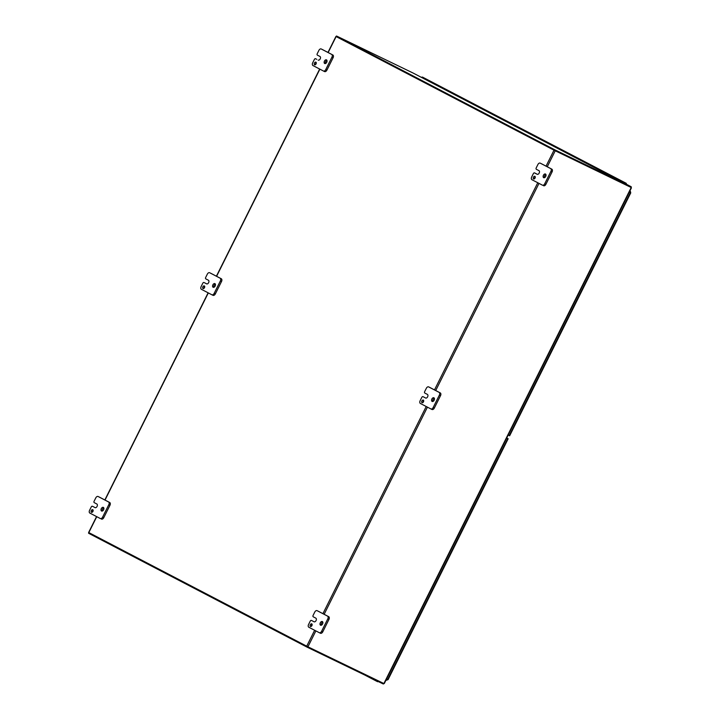 <?xml version="1.0" encoding="UTF-8"?>
<svg xmlns="http://www.w3.org/2000/svg" width="720" height="720" viewBox="0 0 720 720"><rect width="100%" height="100%" fill="white"/><g stroke="black" fill="none" stroke-linecap="round" stroke-linejoin="round"><path stroke-width="1.08" d="M383.994 683.235L383.373 684L383.553 683.37M88.884 532.638L88.578 533.25L306.801 647.01L383.202 683.946A0.972 0.756 117.5 0 0 383.373 684M306.801 647.01L307.107 646.398M311.76 623.862A1.449 0.918 115.8 0 1 311.931 625.572A1.449 0.918 115.8 0 1 310.482 626.463A1.449 0.918 115.8 0 1 310.284 624.762A1.449 0.918 115.8 0 1 311.742 623.853A1.449 0.918 115.8 0 1 311.76 623.862M312.138 624.51A1.449 0.918 -64.2 0 0 311.238 626.373M314.064 621.81L314.019 621.792A2.025 1.287 115.8 0 0 314.046 621.801A2.025 1.287 115.8 0 0 316.08 620.55A2.025 1.287 115.8 0 0 315.828 618.156L313.227 616.797A1.161 0.738 115.8 0 1 313.092 615.429L314.766 612.063A2.313 1.467 115.8 0 1 317.079 610.659A2.313 1.467 115.8 0 1 317.106 610.668L327.528 616.104A2.313 1.467 115.8 0 1 327.798 618.858L321.606 631.287A2.313 1.467 115.8 0 1 319.293 632.691L308.835 627.246A2.313 1.467 115.8 0 1 308.565 624.492L310.248 621.126A1.161 0.738 115.8 0 1 311.418 620.433L312.57 620.991A1.161 0.738 -64.2 0 0 312.552 620.982L314.262 621.873M319.32 632.709L320.427 633.24A2.313 1.467 -64.2 0 0 320.454 633.249A2.313 1.467 -64.2 0 0 322.767 631.845L328.959 619.416A2.313 1.467 -64.2 0 0 328.689 616.662L318.258 611.226A2.313 1.467 -64.2 0 0 318.24 611.217A2.313 1.467 -64.2 0 0 318.213 611.208M322.785 622.071A2.025 1.287 -64.2 0 0 321.255 625.239M319.293 632.691A2.313 1.467 115.8 0 1 319.266 632.682L320.454 633.249M322.344 621.558A2.025 1.287 115.8 0 1 322.596 623.952A2.025 1.287 115.8 0 1 320.562 625.203A2.025 1.287 115.8 0 1 320.283 622.809A2.025 1.287 115.8 0 1 322.326 621.549A2.025 1.287 115.8 0 1 322.344 621.558M314.019 621.792L312.561 620.982M534.888 176.346A1.449 0.918 115.8 0 1 535.059 178.056A1.449 0.918 115.8 0 1 533.61 178.947A1.449 0.918 115.8 0 1 533.412 177.237A1.449 0.918 115.8 0 1 534.87 176.337A1.449 0.918 115.8 0 1 534.888 176.346M535.266 176.985A1.449 0.918 -64.2 0 0 534.366 178.848M537.192 174.294L537.147 174.267A2.025 1.287 115.8 0 1 537.147 174.267A2.025 1.287 115.8 0 0 539.199 173.034A2.025 1.287 115.8 0 0 538.956 170.64L536.346 169.281A1.161 0.738 115.8 0 1 536.211 167.904L537.894 164.538A2.313 1.467 115.8 0 1 540.207 163.134A2.313 1.467 115.8 0 1 540.225 163.143L550.656 168.579A2.313 1.467 115.8 0 1 550.926 171.333L544.725 183.762A2.313 1.467 115.8 0 1 542.421 185.175A2.313 1.467 115.8 0 1 542.394 185.157L531.963 179.721A2.313 1.467 115.8 0 1 531.693 176.967L533.367 173.601A1.161 0.738 115.8 0 1 534.537 172.908L535.698 173.466A1.161 0.738 -64.2 0 0 535.671 173.457L537.39 174.348M543.582 185.733L543.555 185.715A2.313 1.467 -64.2 0 0 543.582 185.733A2.313 1.467 -64.2 0 0 545.886 184.329L552.087 171.891A2.313 1.467 -64.2 0 0 551.817 169.146L541.386 163.71A2.313 1.467 -64.2 0 0 541.359 163.692A2.313 1.467 -64.2 0 0 541.341 163.683M545.913 174.555A2.025 1.287 -64.2 0 0 544.383 177.714M545.472 174.033A2.025 1.287 115.8 0 1 545.724 176.427A2.025 1.287 115.8 0 1 543.69 177.678A2.025 1.287 115.8 0 1 543.411 175.293A2.025 1.287 115.8 0 1 545.454 174.024A2.025 1.287 115.8 0 1 545.472 174.033M537.147 174.267L534.537 172.908M92.763 509.697A1.449 0.918 115.8 0 1 92.943 511.407A1.449 0.918 115.8 0 1 91.485 512.298A1.449 0.918 115.8 0 1 91.296 510.597A1.449 0.918 115.8 0 1 92.754 509.688A1.449 0.918 115.8 0 1 92.763 509.697M93.15 510.345A1.449 0.918 -64.2 0 0 92.25 512.208M95.076 507.645L95.031 507.627A2.025 1.287 115.8 0 1 95.031 507.627A2.025 1.287 115.8 0 0 97.083 506.385A2.025 1.287 115.8 0 0 96.84 503.991L94.23 502.632A1.161 0.738 115.8 0 1 94.095 501.255L95.778 497.898A2.313 1.467 115.8 0 1 98.082 496.485A2.313 1.467 115.8 0 1 98.109 496.503L108.54 501.939A2.313 1.467 115.8 0 1 108.81 504.693L102.609 517.122A2.313 1.467 115.8 0 1 100.296 518.526A2.313 1.467 115.8 0 1 100.278 518.517L89.847 513.072A2.313 1.467 115.8 0 1 89.577 510.327L91.251 506.961A1.161 0.738 115.8 0 1 92.421 506.268L93.582 506.826A1.161 0.738 -64.2 0 0 93.555 506.808M101.457 519.084L101.439 519.075A2.313 1.467 -64.2 0 0 101.457 519.084A2.313 1.467 -64.2 0 0 103.77 517.68L109.971 505.251A2.313 1.467 -64.2 0 0 109.701 502.497L99.27 497.061A2.313 1.467 -64.2 0 0 99.243 497.052A2.313 1.467 -64.2 0 0 99.216 497.034M93.582 506.826L95.265 507.708M103.797 507.906A2.025 1.287 -64.2 0 0 102.267 511.065M103.356 507.393A2.025 1.287 115.8 0 1 103.599 509.787A2.025 1.287 115.8 0 1 101.565 511.029A2.025 1.287 115.8 0 1 101.295 508.644A2.025 1.287 115.8 0 1 103.338 507.384A2.025 1.287 115.8 0 1 103.356 507.393M95.031 507.627L93.573 506.817M204.327 285.939A1.449 0.918 115.8 0 1 204.507 287.649A1.449 0.918 115.8 0 1 203.049 288.54A1.449 0.918 115.8 0 1 202.851 286.83A1.449 0.918 115.8 0 1 204.318 285.93A1.449 0.918 115.8 0 1 204.327 285.939M204.714 286.578A1.449 0.918 -64.2 0 0 203.814 288.441M205.794 278.874A1.161 0.738 115.8 0 1 205.659 277.497L207.333 274.131A2.313 1.467 115.8 0 1 209.646 272.727A2.313 1.467 115.8 0 1 209.673 272.736L220.104 278.181A2.313 1.467 115.8 0 1 220.374 280.926L214.173 293.364A2.313 1.467 115.8 0 1 211.86 294.768L201.411 289.314A2.313 1.467 115.8 0 1 201.141 286.56L202.815 283.203A1.161 0.738 115.8 0 1 203.985 282.501L205.146 283.068A1.161 0.738 -64.2 0 0 205.119 283.05L206.595 283.86A2.025 1.287 115.8 0 1 206.595 283.86A2.025 1.287 115.8 0 0 208.647 282.627A2.025 1.287 115.8 0 0 208.404 280.233L205.794 278.874M211.887 294.777L212.994 295.317A2.313 1.467 -64.2 0 0 213.021 295.326A2.313 1.467 -64.2 0 0 215.334 293.922L221.535 281.493A2.313 1.467 -64.2 0 0 221.265 278.739L210.834 273.303A2.313 1.467 -64.2 0 0 210.807 273.285A2.313 1.467 -64.2 0 0 210.78 273.276M205.146 283.068L206.829 283.941M215.361 284.148A2.025 1.287 -64.2 0 0 213.831 287.307M211.86 294.768A2.313 1.467 115.8 0 1 211.842 294.75L213.021 295.326M214.92 283.626A2.025 1.287 115.8 0 1 215.163 286.02A2.025 1.287 115.8 0 1 213.129 287.271A2.025 1.287 115.8 0 1 212.859 284.886A2.025 1.287 115.8 0 1 214.902 283.617A2.025 1.287 115.8 0 1 214.92 283.626M423.324 400.104A1.449 0.918 115.8 0 1 423.495 401.814A1.449 0.918 115.8 0 1 422.046 402.705A1.449 0.918 115.8 0 1 421.848 400.995A1.449 0.918 115.8 0 1 423.306 400.095A1.449 0.918 115.8 0 1 423.324 400.104M423.702 400.752A1.449 0.918 -64.2 0 0 422.802 402.615M425.628 398.052L425.583 398.025A2.025 1.287 115.8 0 0 425.61 398.043A2.025 1.287 115.8 0 0 427.635 396.792A2.025 1.287 115.8 0 0 427.392 394.398L424.782 393.039A1.161 0.738 115.8 0 1 424.647 391.662L426.33 388.296A2.313 1.467 115.8 0 1 428.643 386.892A2.313 1.467 115.8 0 1 428.661 386.91L439.092 392.346A2.313 1.467 115.8 0 1 439.362 395.1L433.17 407.529A2.313 1.467 115.8 0 1 430.857 408.933A2.313 1.467 115.8 0 1 430.83 408.915L420.399 403.479A2.313 1.467 115.8 0 1 420.129 400.734L421.812 397.368A1.161 0.738 115.8 0 1 422.973 396.666L424.134 397.233A1.161 0.738 -64.2 0 0 424.107 397.215L425.826 398.115M430.884 408.942L431.991 409.482A2.313 1.467 -64.2 0 0 432.018 409.491A2.313 1.467 -64.2 0 0 434.322 408.087L440.523 395.658A2.313 1.467 -64.2 0 0 440.253 392.904L429.822 387.468A2.313 1.467 -64.2 0 0 429.804 387.459A2.313 1.467 -64.2 0 0 429.777 387.441L428.643 386.892M434.349 398.313A2.025 1.287 -64.2 0 0 432.819 401.472M433.908 397.8A2.025 1.287 115.8 0 1 434.16 400.194A2.025 1.287 115.8 0 1 432.126 401.436A2.025 1.287 115.8 0 1 431.847 399.051A2.025 1.287 115.8 0 1 433.89 397.782A2.025 1.287 115.8 0 1 433.908 397.8M425.583 398.025L424.125 397.224M315.891 62.172A1.449 0.918 115.8 0 1 316.071 63.882A1.449 0.918 115.8 0 1 314.613 64.773A1.449 0.918 115.8 0 1 314.415 63.072A1.449 0.918 115.8 0 1 315.873 62.163A1.449 0.918 115.8 0 1 315.891 62.172M316.278 62.82A1.449 0.918 -64.2 0 0 315.378 64.683M318.204 60.12L318.159 60.102A2.025 1.287 115.8 0 0 318.177 60.111A2.025 1.287 115.8 0 0 320.211 58.86A2.025 1.287 115.8 0 0 319.968 56.475L317.358 55.116A1.161 0.738 115.8 0 1 317.223 53.739L318.897 50.373A2.313 1.467 115.8 0 1 321.21 48.969A2.313 1.467 115.8 0 1 321.237 48.978L331.668 54.414A2.313 1.467 115.8 0 1 331.938 57.168L325.737 69.597A2.313 1.467 115.8 0 1 323.424 71.001L312.975 65.556A2.313 1.467 115.8 0 1 312.705 62.802L314.379 59.436A1.161 0.738 115.8 0 1 315.549 58.743L316.71 59.301A1.161 0.738 -64.2 0 0 316.683 59.292M323.451 71.019L324.558 71.55A2.313 1.467 -64.2 0 0 324.585 71.568A2.313 1.467 -64.2 0 0 326.898 70.155L333.099 57.726A2.313 1.467 -64.2 0 0 332.829 54.981L322.398 49.536A2.313 1.467 -64.2 0 0 322.371 49.527A2.313 1.467 -64.2 0 0 322.344 49.518M326.925 60.381A2.025 1.287 -64.2 0 0 325.395 63.549M323.424 71.001A2.313 1.467 115.8 0 1 323.397 70.992L324.585 71.568M326.484 59.868A2.025 1.287 115.8 0 1 326.727 62.262A2.025 1.287 115.8 0 1 324.693 63.513A2.025 1.287 115.8 0 1 324.423 61.128A2.025 1.287 115.8 0 1 326.457 59.859A2.025 1.287 115.8 0 1 326.484 59.868M336.195 36.603L554.013 150.174L631.197 187.515L631.089 188.046L631.26 186.804L631.044 187.731M631.26 186.804A0.972 0.756 117.5 0 0 631.134 186.705L412.902 72.936A0.972 0.756 -62.5 0 1 412.929 72.954L336.501 36L336.195 36.612L554.409 150.381L630.81 187.317L554.49 150.408M412.92 72.945L631.134 186.705A0.972 0.756 117.5 0 0 631.116 186.705L554.715 149.769L554.409 150.381M554.715 149.769L336.501 36M315.864 630.909L307.935 646.812L384.075 683.622L384.264 683.091M307.935 646.812L88.821 532.584M507.015 438.147L508.167 438.741L388.053 679.671M506.709 437.994L508.167 438.741M386.487 679.131L386.802 680.22L387.855 679.464L386.523 679.059M386.802 680.22L387.252 679.176L386.496 679.113M386.64 680.166L386.1 679.905M629.811 191.097L630.36 191.385L629.811 191.097L630.342 191.376L629.919 192.447L629.415 191.889M629.361 191.997L630.531 192.744L630.486 191.466L629.919 192.447M509.409 435.672L508.158 435.087M509.256 435.618L630.459 192.528L629.37 191.979M371.826 678.447A1.161 0.891 117.5 0 0 372.195 678.906A1.161 0.891 -62.5 0 1 371.826 678.447M376.992 680.949A1.161 0.891 117.5 0 0 378.243 681.552M366.849 676.044A1.161 0.891 117.5 0 0 367.083 676.242L377.406 681.624M511.686 124.245A1.161 0.891 -62.5 0 0 511.263 123.372A1.161 0.891 117.5 0 0 510.174 123.651A1.161 0.891 -62.5 0 1 511.263 123.372L506.16 120.708A1.161 0.891 117.5 0 0 505.062 120.987M522.117 129.681A1.161 0.891 -62.5 0 0 521.694 128.808A1.161 0.891 117.5 0 0 520.605 129.087A1.161 0.891 -62.5 0 1 521.694 128.808L516.582 126.144A1.161 0.891 117.5 0 0 515.493 126.423M532.539 135.117A1.161 0.891 -62.5 0 0 532.125 134.244A1.161 0.891 117.5 0 0 531.036 134.523A1.161 0.891 -62.5 0 1 532.125 134.244L527.013 131.58A1.161 0.891 117.5 0 0 525.924 131.859M542.97 140.553A1.161 0.891 -62.5 0 0 542.547 139.68A1.161 0.891 117.5 0 0 541.458 139.959A1.161 0.891 -62.5 0 1 542.547 139.68L537.444 137.016A1.161 0.891 117.5 0 0 536.355 137.295M553.401 145.989A1.161 0.891 -62.5 0 0 552.978 145.116A1.161 0.891 117.5 0 0 551.889 145.395A1.161 0.891 -62.5 0 1 552.978 145.116L547.866 142.452A1.161 0.891 117.5 0 0 546.777 142.731M563.823 151.425A1.161 0.891 -62.5 0 0 563.409 150.552A1.161 0.891 117.5 0 0 562.32 150.831A1.161 0.891 -62.5 0 1 563.409 150.552L558.297 147.888A1.161 0.891 117.5 0 0 557.208 148.167M574.254 156.861A1.161 0.891 -62.5 0 0 573.831 155.988A1.161 0.891 117.5 0 0 572.742 156.267A1.161 0.891 -62.5 0 1 573.831 155.988L568.728 153.324A1.161 0.891 117.5 0 0 567.639 153.603M584.685 162.297A1.161 0.891 -62.5 0 0 584.262 161.424A1.161 0.891 117.5 0 0 583.173 161.703A1.161 0.891 -62.5 0 1 584.262 161.424L579.15 158.76A1.161 0.891 117.5 0 0 578.061 159.039M595.107 167.733A1.161 0.891 -62.5 0 0 594.693 166.86A1.161 0.891 117.5 0 0 593.604 167.139A1.161 0.891 -62.5 0 1 594.693 166.86L589.581 164.196A1.161 0.891 117.5 0 0 588.492 164.475M605.538 173.169A1.161 0.891 -62.5 0 0 605.115 172.296A1.161 0.891 117.5 0 0 604.026 172.575A1.161 0.891 -62.5 0 1 605.115 172.296L600.012 169.632A1.161 0.891 117.5 0 0 598.923 169.911M624.888 183.447A1.161 0.891 -62.5 0 1 626.373 184.221M421.533 77.436A1.161 0.891 -62.5 0 1 422.622 77.157L427.842 79.875A1.161 0.891 117.5 0 0 426.753 80.154A1.161 0.891 -62.5 0 1 428.256 80.748M438.687 86.184A1.161 0.891 -62.5 0 0 438.273 85.311A1.161 0.891 117.5 0 0 437.175 85.59A1.161 0.891 -62.5 0 1 438.273 85.311L433.161 82.647A1.161 0.891 117.5 0 0 432.072 82.926M449.118 91.62A1.161 0.891 -62.5 0 0 448.695 90.747A1.161 0.891 117.5 0 0 447.606 91.026A1.161 0.891 -62.5 0 1 448.695 90.747L443.583 88.083A1.161 0.891 117.5 0 0 442.494 88.362M459.54 97.056A1.161 0.891 -62.5 0 0 459.126 96.192A1.161 0.891 117.5 0 0 458.037 96.471A1.161 0.891 -62.5 0 1 459.126 96.192L454.014 93.528A1.161 0.891 117.5 0 0 452.925 93.807M469.971 102.492A1.161 0.891 -62.5 0 0 469.557 101.628A1.161 0.891 117.5 0 0 468.459 101.907A1.161 0.891 -62.5 0 1 469.557 101.628L464.445 98.964A1.161 0.891 117.5 0 0 463.356 99.243M480.402 107.928A1.161 0.891 -62.5 0 0 479.979 107.064A1.161 0.891 117.5 0 0 478.89 107.343A1.161 0.891 -62.5 0 1 479.979 107.064L474.867 104.4A1.161 0.891 117.5 0 0 473.778 104.679M490.833 113.373A1.161 0.891 -62.5 0 0 490.41 112.5A1.161 0.891 117.5 0 0 489.321 112.779A1.161 0.891 -62.5 0 1 490.41 112.5L485.298 109.836A1.161 0.891 117.5 0 0 484.209 110.115M501.255 118.809A1.161 0.891 -62.5 0 0 500.841 117.936A1.161 0.891 117.5 0 0 499.752 118.215A1.161 0.891 -62.5 0 1 500.841 117.936L495.729 115.272A1.161 0.891 117.5 0 0 494.64 115.551M615.969 178.605A1.161 0.891 -62.5 0 0 615.546 177.732A1.161 0.891 117.5 0 0 614.457 178.011A1.161 0.891 -62.5 0 1 615.546 177.732L610.434 175.068A1.161 0.891 117.5 0 0 609.345 175.347M625.977 183.168L620.865 180.504A1.161 0.891 117.5 0 0 619.776 180.783M431.856 82.818A1.161 0.891 -62.5 0 1 433.053 82.602M442.287 88.254A1.161 0.891 -62.5 0 1 443.475 88.038M452.718 93.69A1.161 0.891 -62.5 0 1 453.906 93.474M463.149 99.135A1.161 0.891 -62.5 0 1 464.337 98.919M473.571 104.571A1.161 0.891 -62.5 0 1 474.759 104.355M484.002 110.007A1.161 0.891 -62.5 0 1 485.19 109.791M494.433 115.443A1.161 0.891 -62.5 0 1 495.621 115.227M504.855 120.879A1.161 0.891 -62.5 0 1 506.043 120.663M515.286 126.315A1.161 0.891 -62.5 0 1 516.474 126.099M525.717 131.751A1.161 0.891 -62.5 0 1 526.905 131.535M536.139 137.187A1.161 0.891 -62.5 0 1 537.336 136.971M546.57 142.623A1.161 0.891 -62.5 0 1 547.758 142.407M557.001 148.059A1.161 0.891 -62.5 0 1 558.189 147.843M567.423 153.495A1.161 0.891 -62.5 0 1 568.62 153.279M577.854 158.931A1.161 0.891 -62.5 0 1 579.042 158.715M588.285 164.367A1.161 0.891 -62.5 0 1 589.473 164.151M598.707 169.803A1.161 0.891 -62.5 0 1 599.904 169.587M609.138 175.239A1.161 0.891 -62.5 0 1 610.326 175.023M619.569 180.675A1.161 0.891 -62.5 0 1 620.757 180.459M322.767 631.845L321.606 631.287M327.798 618.858L328.959 619.416M328.689 616.662L327.528 616.104M545.886 184.329L544.725 183.762M550.926 171.333L552.087 171.891M551.817 169.146L550.656 168.579M103.77 517.68L102.609 517.122M108.81 504.693L109.971 505.251M109.701 502.497L108.54 501.939M215.334 293.922L214.173 293.364M220.374 280.926L221.535 281.493M221.265 278.739L220.104 278.181M428.661 386.91L429.822 387.468M434.322 408.087L433.17 407.529M439.362 395.1L440.523 395.658M440.253 392.904L439.092 392.346M326.898 70.155L325.737 69.597M331.938 57.168L333.099 57.726M332.829 54.981L331.668 54.414M383.895 683.532L631.197 187.515M555.237 150.795L547.272 166.77M538.992 183.384L435.708 390.537M427.428 407.142L324.144 614.295M306.702 646.2L314.649 630.27M322.929 613.665L426.213 406.512M434.493 389.898L537.768 182.745M546.057 166.14L554.013 150.174M336.114 36.585L328.158 52.542M319.878 69.156L216.594 276.309M208.314 292.914L105.03 500.067M96.75 516.672L88.812 532.602M387.621 679.581L507.789 438.561M534.528 172.899L535.689 173.466M430.857 408.933L432.018 409.491M384.327 683.46L631.413 187.884M335.925 36.477L327.96 52.443M319.68 69.048L216.396 276.201M208.116 292.815L104.841 499.968M96.552 516.573L88.614 532.494M630.792 192.798L509.643 435.798M366.876 676.134L364.761 675.027M615.546 177.732L620.658 180.396M605.115 172.296L610.227 174.96M594.693 166.86L599.805 169.524M584.262 161.424L589.374 164.088M573.831 155.988L578.943 158.652M563.409 150.552L568.512 153.216M552.978 145.116L558.09 147.78M542.547 139.68L547.659 142.344M532.125 134.244L537.228 136.908M521.694 128.808L526.806 131.472M511.263 123.372L516.375 126.036M500.841 117.936L505.944 120.6M490.41 112.5L495.522 115.164M479.979 107.064L485.091 109.728M469.557 101.628L474.66 104.292M459.126 96.192L464.238 98.856M448.695 90.747L453.807 93.411M438.273 85.311L443.376 87.975M427.842 79.875L432.954 82.539"/></g></svg>
